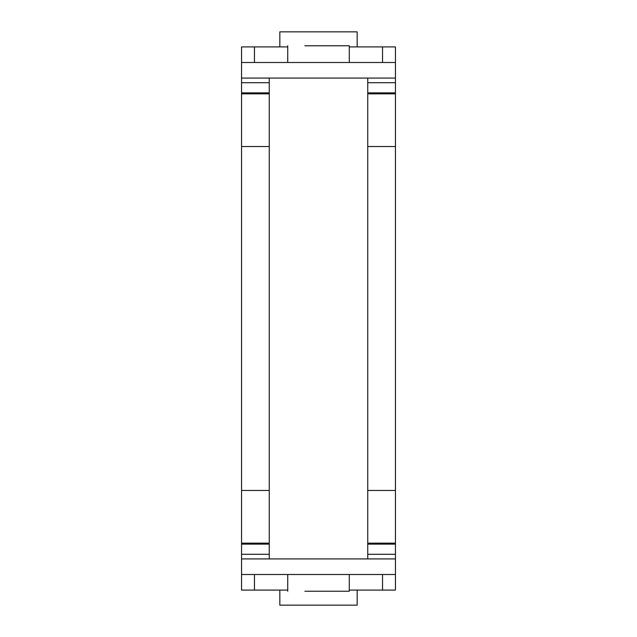 <?xml version="1.0" encoding="UTF-8"?>
<svg xmlns="http://www.w3.org/2000/svg" width="637" height="637" viewBox="0 0 637 637"><rect width="100%" height="100%" fill="white"/><g stroke="black" fill="none" stroke-linecap="round" stroke-linejoin="round"><path stroke-width="0.96" d="M304.884 45.768L349.275 45.768L349.275 62.506M287.725 46.923L241.55 46.923L241.55 78.08L395.45 78.08L395.45 46.923L349.275 46.923M254.45 46.923L254.45 62.506M382.55 46.923L382.55 62.506M241.55 62.506L395.45 62.506M279.834 46.923L279.834 31.85L357.166 31.85L357.166 46.923M349.275 574.494L349.275 591.232L304.884 591.232M287.725 590.077L241.55 590.077L241.55 146.542L269.252 146.542L269.252 78.08M241.55 574.494L395.45 574.494L395.45 590.077L349.275 590.077M382.55 590.077L382.55 574.494M254.45 590.077L254.45 574.494M395.45 574.494L395.45 558.92L241.55 558.92M279.834 590.077L279.834 605.15L357.166 605.15L357.166 590.077M269.252 558.92L269.252 146.542M269.252 490.458L241.55 490.458M241.55 146.542L241.55 78.08M367.748 558.92L367.748 490.458L395.45 490.458L395.45 146.542L367.748 146.542L367.748 78.08M367.748 490.458L367.748 146.542M395.45 558.92L395.45 490.458M395.45 146.542L395.45 78.08M269.252 92.867L241.55 92.867M269.252 93.846L241.55 93.846M269.252 82.699L241.55 82.699M269.252 543.154L241.55 543.154M269.252 554.301L241.55 554.301M269.252 544.133L241.55 544.133M395.45 554.301L367.748 554.301M395.45 544.133L367.748 544.133M395.45 543.154L367.748 543.154M395.45 92.867L367.748 92.867M395.45 93.846L367.748 93.846M395.45 82.699L367.748 82.699M287.725 62.506L287.725 45.768M287.725 591.232L287.725 574.494"/></g></svg>
